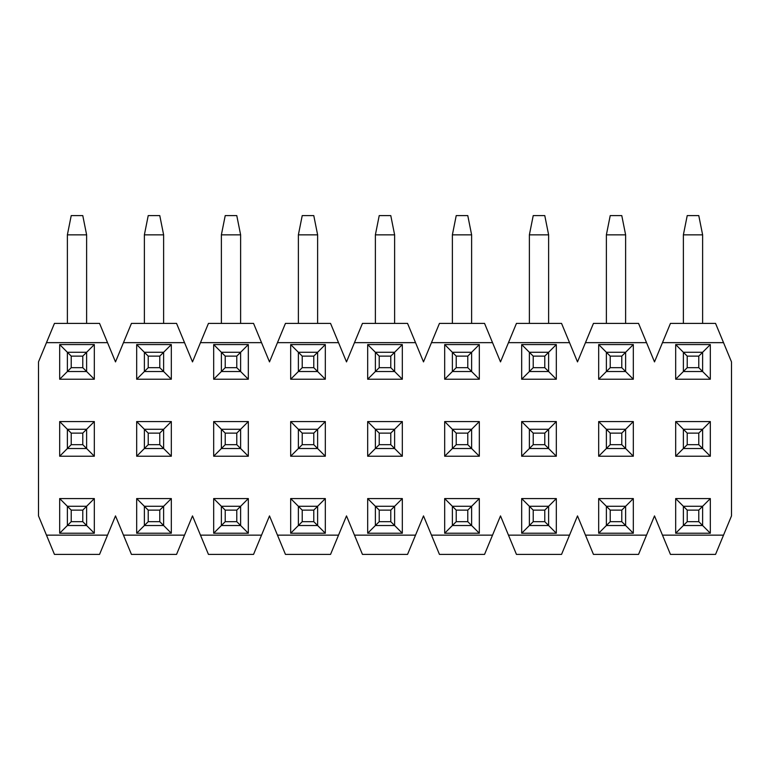 <?xml version="1.0" encoding="UTF-8"?>
<svg xmlns="http://www.w3.org/2000/svg" width="770" height="770" viewBox="0 0 770 770"><rect width="100%" height="100%" fill="white"/><g stroke="black" fill="none" stroke-linecap="round" stroke-linejoin="round"><path stroke-width="1.16" d="M67.375 506.275L59.675 498.575L59.675 533.225L67.375 525.525L59.675 533.225L94.325 533.225L86.625 525.525L94.325 533.225L59.675 533.225L59.675 498.575L71.225 510.125L71.225 521.675L82.775 521.675L82.775 510.125L71.225 510.125L82.775 510.125L94.325 498.575L59.675 498.575L94.325 498.575L94.325 533.225L94.325 498.575L86.625 506.275L67.375 506.275L67.375 525.525L71.225 521.675L71.225 510.125L67.375 506.275L86.625 506.275L86.625 525.525L82.775 521.675L71.225 521.675L67.375 525.525L86.625 525.525L67.375 525.525L67.375 506.275M715.551 554.4L670.449 554.4L654.5 515.9L638.551 554.4L593.449 554.4L577.5 515.9L561.551 554.4L516.449 554.4L500.5 515.9L484.551 554.4L439.449 554.4L423.5 515.9L407.551 554.4L362.449 554.4L346.5 515.9L330.551 554.4L285.449 554.4L269.5 515.9L253.551 554.4L208.449 554.4L192.5 515.9L176.551 554.4L131.449 554.4L115.5 515.9L99.551 554.4L54.449 554.4L38.5 515.9L38.5 361.9L54.449 323.4L99.551 323.4L115.5 361.9L131.449 323.4L176.551 323.4L192.5 361.9L208.449 323.4L253.551 323.4L269.5 361.9L285.449 323.4L330.551 323.4L346.5 361.9L362.449 323.4L407.551 323.4L423.5 361.9L439.449 323.4L484.551 323.4L500.5 361.9L516.449 323.4L561.551 323.4L577.5 361.9L593.449 323.4L638.551 323.4L654.5 361.9L670.449 323.4L715.551 323.4L731.5 361.9L731.5 515.9L715.551 554.4L731.5 515.9L731.5 361.9L723.531 342.65L662.47 342.65L654.5 361.9L646.531 342.65L585.47 342.65L577.5 361.9L569.531 342.65L508.469 342.65L500.5 361.9L492.531 342.65L431.469 342.65L423.5 361.9L415.531 342.65L354.469 342.65L346.5 361.9L338.531 342.65L277.469 342.65L269.5 361.9L261.531 342.65L200.47 342.65L192.5 361.9L184.53 342.65L123.47 342.65L115.5 361.9L107.531 342.65L46.47 342.65L38.5 361.9L38.5 515.9L46.47 535.15L107.531 535.15L115.5 515.9L123.47 535.15L184.53 535.15L192.5 515.9L200.47 535.15L261.531 535.15L269.5 515.9L277.469 535.15L338.531 535.15L346.5 515.9L354.469 535.15L415.531 535.15L423.5 515.9L431.469 535.15L492.531 535.15L500.5 515.9L508.469 535.15L569.531 535.15L577.5 515.9L585.47 535.15L646.531 535.15L654.5 515.9L670.449 554.4L715.551 554.4M59.675 379.225L59.675 344.575L94.325 344.575L94.325 379.225L59.675 379.225L67.375 371.525L59.675 379.225L94.325 379.225L86.625 371.525L94.325 379.225L94.325 344.575L86.625 352.275L94.325 344.575L59.675 344.575L59.675 379.225M94.325 456.225L59.675 456.225L59.675 421.575L94.325 421.575L94.325 456.225L86.625 448.525L94.325 456.225L94.325 421.575L86.625 429.275L94.325 421.575L59.675 421.575L67.375 429.275L59.675 421.575L59.675 456.225L94.325 456.225M171.325 498.575L171.325 533.225L136.675 533.225L136.675 498.575L171.325 498.575L163.625 506.275L171.325 498.575L136.675 498.575L144.375 506.275L136.675 498.575L136.675 533.225L171.325 533.225L163.625 525.525L171.325 533.225L171.325 498.575M136.675 379.225L136.675 344.575L171.325 344.575L171.325 379.225L136.675 379.225L144.375 371.525L136.675 379.225L171.325 379.225L163.625 371.525L171.325 379.225L171.325 344.575L163.625 352.275L171.325 344.575L136.675 344.575L136.675 379.225M171.325 456.225L136.675 456.225L136.675 421.575L171.325 421.575L171.325 456.225L163.625 448.525L171.325 456.225L171.325 421.575L163.625 429.275L171.325 421.575L136.675 421.575L144.375 429.275L136.675 421.575L136.675 456.225L171.325 456.225M248.325 498.575L248.325 533.225L213.675 533.225L213.675 498.575L248.325 498.575L240.625 506.275L248.325 498.575L213.675 498.575L221.375 506.275L213.675 498.575L213.675 533.225L248.325 533.225L240.625 525.525L248.325 533.225L248.325 498.575M213.675 379.225L213.675 344.575L248.325 344.575L248.325 379.225L213.675 379.225L221.375 371.525L213.675 379.225L248.325 379.225L240.625 371.525L248.325 379.225L248.325 344.575L240.625 352.275L248.325 344.575L213.675 344.575L213.675 379.225M248.325 456.225L213.675 456.225L213.675 421.575L248.325 421.575L248.325 456.225L240.625 448.525L248.325 456.225L248.325 421.575L240.625 429.275L248.325 421.575L213.675 421.575L221.375 429.275L213.675 421.575L213.675 456.225L248.325 456.225M325.325 498.575L325.325 533.225L290.675 533.225L290.675 498.575L325.325 498.575L317.625 506.275L325.325 498.575L290.675 498.575L298.375 506.275L290.675 498.575L290.675 533.225L325.325 533.225L317.625 525.525L325.325 533.225L325.325 498.575M290.675 379.225L290.675 344.575L325.325 344.575L325.325 379.225L290.675 379.225L298.375 371.525L290.675 379.225L325.325 379.225L317.625 371.525L325.325 379.225L325.325 344.575L317.625 352.275L325.325 344.575L290.675 344.575L290.675 379.225M325.325 456.225L290.675 456.225L290.675 421.575L325.325 421.575L325.325 456.225L317.625 448.525L325.325 456.225L325.325 421.575L317.625 429.275L325.325 421.575L290.675 421.575L298.375 429.275L290.675 421.575L290.675 456.225L325.325 456.225M402.325 498.575L402.325 533.225L367.675 533.225L367.675 498.575L402.325 498.575L394.625 506.275L402.325 498.575L367.675 498.575L375.375 506.275L367.675 498.575L367.675 533.225L402.325 533.225L394.625 525.525L402.325 533.225L402.325 498.575M367.675 379.225L367.675 344.575L402.325 344.575L402.325 379.225L367.675 379.225L375.375 371.525L367.675 379.225L402.325 379.225L394.625 371.525L402.325 379.225L402.325 344.575L394.625 352.275L402.325 344.575L367.675 344.575L367.675 379.225M402.325 456.225L367.675 456.225L367.675 421.575L402.325 421.575L402.325 456.225L394.625 448.525L402.325 456.225L402.325 421.575L394.625 429.275L402.325 421.575L367.675 421.575L375.375 429.275L367.675 421.575L367.675 456.225L402.325 456.225M479.325 498.575L479.325 533.225L444.675 533.225L444.675 498.575L479.325 498.575L471.625 506.275L479.325 498.575L444.675 498.575L452.375 506.275L444.675 498.575L444.675 533.225L479.325 533.225L471.625 525.525L479.325 533.225L479.325 498.575M444.675 379.225L444.675 344.575L479.325 344.575L479.325 379.225L444.675 379.225L452.375 371.525L444.675 379.225L479.325 379.225L471.625 371.525L479.325 379.225L479.325 344.575L471.625 352.275L479.325 344.575L444.675 344.575L444.675 379.225M479.325 456.225L444.675 456.225L444.675 421.575L479.325 421.575L479.325 456.225L471.625 448.525L479.325 456.225L479.325 421.575L471.625 429.275L479.325 421.575L444.675 421.575L452.375 429.275L444.675 421.575L444.675 456.225L479.325 456.225M556.325 498.575L556.325 533.225L521.675 533.225L521.675 498.575L556.325 498.575L548.625 506.275L556.325 498.575L521.675 498.575L529.375 506.275L521.675 498.575L521.675 533.225L556.325 533.225L548.625 525.525L556.325 533.225L556.325 498.575M521.675 379.225L521.675 344.575L556.325 344.575L556.325 379.225L521.675 379.225L529.375 371.525L521.675 379.225L556.325 379.225L548.625 371.525L556.325 379.225L556.325 344.575L548.625 352.275L556.325 344.575L521.675 344.575L521.675 379.225M556.325 456.225L521.675 456.225L521.675 421.575L556.325 421.575L556.325 456.225L548.625 448.525L556.325 456.225L556.325 421.575L548.625 429.275L556.325 421.575L521.675 421.575L529.375 429.275L521.675 421.575L521.675 456.225L556.325 456.225M633.325 498.575L633.325 533.225L598.675 533.225L598.675 498.575L633.325 498.575L625.625 506.275L633.325 498.575L598.675 498.575L606.375 506.275L598.675 498.575L598.675 533.225L633.325 533.225L625.625 525.525L633.325 533.225L633.325 498.575M598.675 379.225L598.675 344.575L633.325 344.575L633.325 379.225L598.675 379.225L606.375 371.525L598.675 379.225L633.325 379.225L625.625 371.525L633.325 379.225L633.325 344.575L625.625 352.275L633.325 344.575L598.675 344.575L598.675 379.225M633.325 456.225L598.675 456.225L598.675 421.575L633.325 421.575L633.325 456.225L625.625 448.525L633.325 456.225L633.325 421.575L625.625 429.275L633.325 421.575L598.675 421.575L606.375 429.275L598.675 421.575L598.675 456.225L633.325 456.225M710.325 498.575L710.325 533.225L675.675 533.225L675.675 498.575L710.325 498.575L702.625 506.275L710.325 498.575L675.675 498.575L683.375 506.275L675.675 498.575L675.675 533.225L710.325 533.225L702.625 525.525L710.325 533.225L710.325 498.575M675.675 379.225L675.675 344.575L710.325 344.575L710.325 379.225L675.675 379.225L683.375 371.525L675.675 379.225L710.325 379.225L702.625 371.525L710.325 379.225L710.325 344.575L702.625 352.275L710.325 344.575L675.675 344.575L675.675 379.225M710.325 456.225L675.675 456.225L675.675 421.575L710.325 421.575L710.325 456.225L702.625 448.525L710.325 456.225L710.325 421.575L702.625 429.275L710.325 421.575L675.675 421.575L683.375 429.275L675.675 421.575L675.675 456.225L710.325 456.225M723.531 535.15L662.47 535.15L723.531 535.15M585.47 535.15L593.449 554.4L638.551 554.4L646.531 535.15L585.47 535.15M508.469 535.15L516.449 554.4L561.551 554.4L569.531 535.15L508.469 535.15M431.469 535.15L439.449 554.4L484.551 554.4L492.531 535.15L431.469 535.15M354.469 535.15L362.449 554.4L407.551 554.4L415.531 535.15L354.469 535.15M277.469 535.15L285.449 554.4L330.551 554.4L338.531 535.15L277.469 535.15M200.47 535.15L208.449 554.4L253.551 554.4L261.531 535.15L200.47 535.15M123.47 535.15L131.449 554.4L176.551 554.4L184.53 535.15L123.47 535.15M46.47 535.15L54.449 554.4L99.551 554.4L107.531 535.15L46.47 535.15M107.531 342.65L99.551 323.4L54.449 323.4L46.47 342.65L107.531 342.65M184.53 342.65L176.551 323.4L131.449 323.4L123.47 342.65L184.53 342.65M261.531 342.65L253.551 323.4L208.449 323.4L200.47 342.65L261.531 342.65M338.531 342.65L330.551 323.4L285.449 323.4L277.469 342.65L338.531 342.65M415.531 342.65L407.551 323.4L362.449 323.4L354.469 342.65L415.531 342.65M492.531 342.65L484.551 323.4L439.449 323.4L431.469 342.65L492.531 342.65M569.531 342.65L561.551 323.4L516.449 323.4L508.469 342.65L569.531 342.65M646.531 342.65L638.551 323.4L593.449 323.4L585.47 342.65L646.531 342.65M723.531 342.65L715.551 323.4L670.449 323.4L662.47 342.65L723.531 342.65M67.375 352.275L59.675 344.575L71.225 356.125L71.225 367.675L82.775 367.675L82.775 356.125L71.225 356.125L82.775 356.125L86.625 352.275L67.375 352.275L67.375 371.525L71.225 367.675L71.225 356.125L67.375 352.275L86.625 352.275L86.625 371.525L82.775 367.675L71.225 367.675L67.375 371.525L86.625 371.525L67.375 371.525L67.375 352.275M67.375 448.525L59.675 456.225L71.225 444.675L82.775 444.675L82.775 433.125L71.225 433.125L71.225 444.675L71.225 433.125L82.775 433.125L86.625 429.275L67.375 429.275L71.225 433.125L67.375 429.275L67.375 448.525L86.625 448.525L82.775 444.675L71.225 444.675L67.375 448.525L67.375 429.275L86.625 429.275L86.625 448.525L67.375 448.525M144.375 525.525L136.675 533.225L148.225 521.675L159.775 521.675L159.775 510.125L148.225 510.125L148.225 521.675L148.225 510.125L159.775 510.125L163.625 506.275L144.375 506.275L148.225 510.125L144.375 506.275L144.375 525.525L163.625 525.525L159.775 521.675L148.225 521.675L144.375 525.525L144.375 506.275L163.625 506.275L163.625 525.525L144.375 525.525M144.375 352.275L136.675 344.575L148.225 356.125L148.225 367.675L159.775 367.675L159.775 356.125L148.225 356.125L159.775 356.125L163.625 352.275L144.375 352.275L144.375 371.525L148.225 367.675L148.225 356.125L144.375 352.275L163.625 352.275L163.625 371.525L159.775 367.675L148.225 367.675L144.375 371.525L163.625 371.525L144.375 371.525L144.375 352.275M144.375 448.525L136.675 456.225L148.225 444.675L159.775 444.675L159.775 433.125L148.225 433.125L148.225 444.675L148.225 433.125L159.775 433.125L163.625 429.275L144.375 429.275L148.225 433.125L144.375 429.275L144.375 448.525L163.625 448.525L159.775 444.675L148.225 444.675L144.375 448.525L144.375 429.275L163.625 429.275L163.625 448.525L144.375 448.525M221.375 525.525L213.675 533.225L225.225 521.675L236.775 521.675L236.775 510.125L225.225 510.125L225.225 521.675L225.225 510.125L236.775 510.125L240.625 506.275L221.375 506.275L225.225 510.125L221.375 506.275L221.375 525.525L240.625 525.525L236.775 521.675L225.225 521.675L221.375 525.525L221.375 506.275L240.625 506.275L240.625 525.525L221.375 525.525M221.375 352.275L213.675 344.575L225.225 356.125L225.225 367.675L236.775 367.675L236.775 356.125L225.225 356.125L236.775 356.125L240.625 352.275L221.375 352.275L221.375 371.525L225.225 367.675L225.225 356.125L221.375 352.275L240.625 352.275L240.625 371.525L236.775 367.675L225.225 367.675L221.375 371.525L240.625 371.525L221.375 371.525L221.375 352.275M221.375 448.525L213.675 456.225L225.225 444.675L236.775 444.675L236.775 433.125L225.225 433.125L225.225 444.675L225.225 433.125L236.775 433.125L240.625 429.275L221.375 429.275L225.225 433.125L221.375 429.275L221.375 448.525L240.625 448.525L236.775 444.675L225.225 444.675L221.375 448.525L221.375 429.275L240.625 429.275L240.625 448.525L221.375 448.525M298.375 525.525L290.675 533.225L302.225 521.675L313.775 521.675L313.775 510.125L302.225 510.125L302.225 521.675L302.225 510.125L313.775 510.125L317.625 506.275L298.375 506.275L302.225 510.125L298.375 506.275L298.375 525.525L317.625 525.525L313.775 521.675L302.225 521.675L298.375 525.525L298.375 506.275L317.625 506.275L317.625 525.525L298.375 525.525M298.375 352.275L290.675 344.575L302.225 356.125L302.225 367.675L313.775 367.675L313.775 356.125L302.225 356.125L313.775 356.125L317.625 352.275L298.375 352.275L298.375 371.525L302.225 367.675L302.225 356.125L298.375 352.275L317.625 352.275L317.625 371.525L313.775 367.675L302.225 367.675L298.375 371.525L317.625 371.525L298.375 371.525L298.375 352.275M298.375 448.525L290.675 456.225L302.225 444.675L313.775 444.675L313.775 433.125L302.225 433.125L302.225 444.675L302.225 433.125L313.775 433.125L317.625 429.275L298.375 429.275L302.225 433.125L298.375 429.275L298.375 448.525L317.625 448.525L313.775 444.675L302.225 444.675L298.375 448.525L298.375 429.275L317.625 429.275L317.625 448.525L298.375 448.525M375.375 525.525L367.675 533.225L379.225 521.675L390.775 521.675L390.775 510.125L379.225 510.125L379.225 521.675L379.225 510.125L390.775 510.125L394.625 506.275L375.375 506.275L379.225 510.125L375.375 506.275L375.375 525.525L394.625 525.525L390.775 521.675L379.225 521.675L375.375 525.525L375.375 506.275L394.625 506.275L394.625 525.525L375.375 525.525M375.375 352.275L367.675 344.575L379.225 356.125L379.225 367.675L390.775 367.675L390.775 356.125L379.225 356.125L390.775 356.125L394.625 352.275L375.375 352.275L375.375 371.525L379.225 367.675L379.225 356.125L375.375 352.275L394.625 352.275L394.625 371.525L390.775 367.675L379.225 367.675L375.375 371.525L394.625 371.525L375.375 371.525L375.375 352.275M375.375 448.525L367.675 456.225L379.225 444.675L390.775 444.675L390.775 433.125L379.225 433.125L379.225 444.675L379.225 433.125L390.775 433.125L394.625 429.275L375.375 429.275L379.225 433.125L375.375 429.275L375.375 448.525L394.625 448.525L390.775 444.675L379.225 444.675L375.375 448.525L375.375 429.275L394.625 429.275L394.625 448.525L375.375 448.525M452.375 525.525L444.675 533.225L456.225 521.675L467.775 521.675L467.775 510.125L456.225 510.125L456.225 521.675L456.225 510.125L467.775 510.125L471.625 506.275L452.375 506.275L456.225 510.125L452.375 506.275L452.375 525.525L471.625 525.525L467.775 521.675L456.225 521.675L452.375 525.525L452.375 506.275L471.625 506.275L471.625 525.525L452.375 525.525M452.375 352.275L444.675 344.575L456.225 356.125L456.225 367.675L467.775 367.675L467.775 356.125L456.225 356.125L467.775 356.125L471.625 352.275L452.375 352.275L452.375 371.525L456.225 367.675L456.225 356.125L452.375 352.275L471.625 352.275L471.625 371.525L467.775 367.675L456.225 367.675L452.375 371.525L471.625 371.525L452.375 371.525L452.375 352.275M452.375 448.525L444.675 456.225L456.225 444.675L467.775 444.675L467.775 433.125L456.225 433.125L456.225 444.675L456.225 433.125L467.775 433.125L471.625 429.275L452.375 429.275L456.225 433.125L452.375 429.275L452.375 448.525L471.625 448.525L467.775 444.675L456.225 444.675L452.375 448.525L452.375 429.275L471.625 429.275L471.625 448.525L452.375 448.525M529.375 525.525L521.675 533.225L533.225 521.675L544.775 521.675L544.775 510.125L533.225 510.125L533.225 521.675L533.225 510.125L544.775 510.125L548.625 506.275L529.375 506.275L533.225 510.125L529.375 506.275L529.375 525.525L548.625 525.525L544.775 521.675L533.225 521.675L529.375 525.525L529.375 506.275L548.625 506.275L548.625 525.525L529.375 525.525M529.375 352.275L521.675 344.575L533.225 356.125L533.225 367.675L544.775 367.675L544.775 356.125L533.225 356.125L544.775 356.125L548.625 352.275L529.375 352.275L529.375 371.525L533.225 367.675L533.225 356.125L529.375 352.275L548.625 352.275L548.625 371.525L544.775 367.675L533.225 367.675L529.375 371.525L548.625 371.525L529.375 371.525L529.375 352.275M529.375 448.525L521.675 456.225L533.225 444.675L544.775 444.675L544.775 433.125L533.225 433.125L533.225 444.675L533.225 433.125L544.775 433.125L548.625 429.275L529.375 429.275L533.225 433.125L529.375 429.275L529.375 448.525L548.625 448.525L544.775 444.675L533.225 444.675L529.375 448.525L529.375 429.275L548.625 429.275L548.625 448.525L529.375 448.525M606.375 525.525L598.675 533.225L610.225 521.675L621.775 521.675L621.775 510.125L610.225 510.125L610.225 521.675L610.225 510.125L621.775 510.125L625.625 506.275L606.375 506.275L610.225 510.125L606.375 506.275L606.375 525.525L625.625 525.525L621.775 521.675L610.225 521.675L606.375 525.525L606.375 506.275L625.625 506.275L625.625 525.525L606.375 525.525M606.375 352.275L598.675 344.575L610.225 356.125L610.225 367.675L621.775 367.675L621.775 356.125L610.225 356.125L621.775 356.125L625.625 352.275L606.375 352.275L606.375 371.525L610.225 367.675L610.225 356.125L606.375 352.275L625.625 352.275L625.625 371.525L621.775 367.675L610.225 367.675L606.375 371.525L625.625 371.525L606.375 371.525L606.375 352.275M606.375 448.525L598.675 456.225L610.225 444.675L621.775 444.675L621.775 433.125L610.225 433.125L610.225 444.675L610.225 433.125L621.775 433.125L625.625 429.275L606.375 429.275L610.225 433.125L606.375 429.275L606.375 448.525L625.625 448.525L621.775 444.675L610.225 444.675L606.375 448.525L606.375 429.275L625.625 429.275L625.625 448.525L606.375 448.525M683.375 525.525L675.675 533.225L687.225 521.675L698.775 521.675L698.775 510.125L687.225 510.125L687.225 521.675L687.225 510.125L698.775 510.125L702.625 506.275L683.375 506.275L687.225 510.125L683.375 506.275L683.375 525.525L702.625 525.525L698.775 521.675L687.225 521.675L683.375 525.525L683.375 506.275L702.625 506.275L702.625 525.525L683.375 525.525M683.375 352.275L675.675 344.575L687.225 356.125L687.225 367.675L698.775 367.675L698.775 356.125L687.225 356.125L698.775 356.125L702.625 352.275L683.375 352.275L683.375 371.525L687.225 367.675L687.225 356.125L683.375 352.275L702.625 352.275L702.625 371.525L698.775 367.675L687.225 367.675L683.375 371.525L702.625 371.525L683.375 371.525L683.375 352.275M683.375 448.525L675.675 456.225L687.225 444.675L698.775 444.675L698.775 433.125L687.225 433.125L687.225 444.675L687.225 433.125L698.775 433.125L702.625 429.275L683.375 429.275L687.225 433.125L683.375 429.275L683.375 448.525L702.625 448.525L698.775 444.675L687.225 444.675L683.375 448.525L683.375 429.275L702.625 429.275L702.625 448.525L683.375 448.525M702.625 506.275L698.775 510.125L698.775 521.675L702.625 525.525L702.625 506.275M625.625 506.275L621.775 510.125L621.775 521.675L625.625 525.525L625.625 506.275M548.625 506.275L544.775 510.125L544.775 521.675L548.625 525.525L548.625 506.275M471.625 506.275L467.775 510.125L467.775 521.675L471.625 525.525L471.625 506.275M394.625 506.275L390.775 510.125L390.775 521.675L394.625 525.525L394.625 506.275M317.625 506.275L313.775 510.125L313.775 521.675L317.625 525.525L317.625 506.275M240.625 506.275L236.775 510.125L236.775 521.675L240.625 525.525L240.625 506.275M163.625 506.275L159.775 510.125L159.775 521.675L163.625 525.525L163.625 506.275M86.625 506.275L82.775 510.125L82.775 521.675L86.625 525.525L86.625 506.275M702.625 429.275L698.775 433.125L698.775 444.675L702.625 448.525L702.625 429.275M625.625 429.275L621.775 433.125L621.775 444.675L625.625 448.525L625.625 429.275M548.625 429.275L544.775 433.125L544.775 444.675L548.625 448.525L548.625 429.275M471.625 429.275L467.775 433.125L467.775 444.675L471.625 448.525L471.625 429.275M394.625 429.275L390.775 433.125L390.775 444.675L394.625 448.525L394.625 429.275M317.625 429.275L313.775 433.125L313.775 444.675L317.625 448.525L317.625 429.275M240.625 429.275L236.775 433.125L236.775 444.675L240.625 448.525L240.625 429.275M163.625 429.275L159.775 433.125L159.775 444.675L163.625 448.525L163.625 429.275M86.625 429.275L82.775 433.125L82.775 444.675L86.625 448.525L86.625 429.275M702.625 234.85L702.625 323.4L702.625 234.85L698.775 215.6L687.225 215.6L698.775 215.6L702.625 234.85L683.375 234.85L702.625 234.85M702.625 352.275L698.775 356.125L698.775 367.675L702.625 371.525L702.625 352.275M683.375 323.4L683.375 234.85L683.375 323.4M687.225 215.6L683.375 234.85L687.225 215.6M625.625 234.85L625.625 323.4L625.625 234.85L621.775 215.6L610.225 215.6L621.775 215.6L625.625 234.85L606.375 234.85L625.625 234.85M625.625 352.275L621.775 356.125L621.775 367.675L625.625 371.525L625.625 352.275M606.375 323.4L606.375 234.85L606.375 323.4M610.225 215.6L606.375 234.85L610.225 215.6M548.625 234.85L548.625 323.4L548.625 234.85L544.775 215.6L533.225 215.6L544.775 215.6L548.625 234.85L529.375 234.85L548.625 234.85M548.625 352.275L544.775 356.125L544.775 367.675L548.625 371.525L548.625 352.275M529.375 323.4L529.375 234.85L529.375 323.4M533.225 215.6L529.375 234.85L533.225 215.6M471.625 234.85L471.625 323.4L471.625 234.85L467.775 215.6L456.225 215.6L467.775 215.6L471.625 234.85L452.375 234.85L471.625 234.85M471.625 352.275L467.775 356.125L467.775 367.675L471.625 371.525L471.625 352.275M452.375 323.4L452.375 234.85L452.375 323.4M456.225 215.6L452.375 234.85L456.225 215.6M394.625 234.85L394.625 323.4L394.625 234.85L390.775 215.6L379.225 215.6L390.775 215.6L394.625 234.85L375.375 234.85L394.625 234.85M394.625 352.275L390.775 356.125L390.775 367.675L394.625 371.525L394.625 352.275M375.375 323.4L375.375 234.85L375.375 323.4M379.225 215.6L375.375 234.85L379.225 215.6M317.625 234.85L317.625 323.4L317.625 234.85L313.775 215.6L302.225 215.6L313.775 215.6L317.625 234.85L298.375 234.85L317.625 234.85M317.625 352.275L313.775 356.125L313.775 367.675L317.625 371.525L317.625 352.275M298.375 323.4L298.375 234.85L298.375 323.4M302.225 215.6L298.375 234.85L302.225 215.6M240.625 234.85L240.625 323.4L240.625 234.85L236.775 215.6L225.225 215.6L236.775 215.6L240.625 234.85L221.375 234.85L240.625 234.85M240.625 352.275L236.775 356.125L236.775 367.675L240.625 371.525L240.625 352.275M221.375 323.4L221.375 234.85L221.375 323.4M225.225 215.6L221.375 234.85L225.225 215.6M163.625 234.85L163.625 323.4L163.625 234.85L159.775 215.6L148.225 215.6L159.775 215.6L163.625 234.85L144.375 234.85L163.625 234.85M163.625 352.275L159.775 356.125L159.775 367.675L163.625 371.525L163.625 352.275M144.375 323.4L144.375 234.85L144.375 323.4M148.225 215.6L144.375 234.85L148.225 215.6M86.625 234.85L86.625 323.4L86.625 234.85L82.775 215.6L71.225 215.6L82.775 215.6L86.625 234.85L67.375 234.85L86.625 234.85M86.625 352.275L82.775 356.125L82.775 367.675L86.625 371.525L86.625 352.275M67.375 323.4L67.375 234.85L67.375 323.4M71.225 215.6L67.375 234.85L71.225 215.6"/></g></svg>
